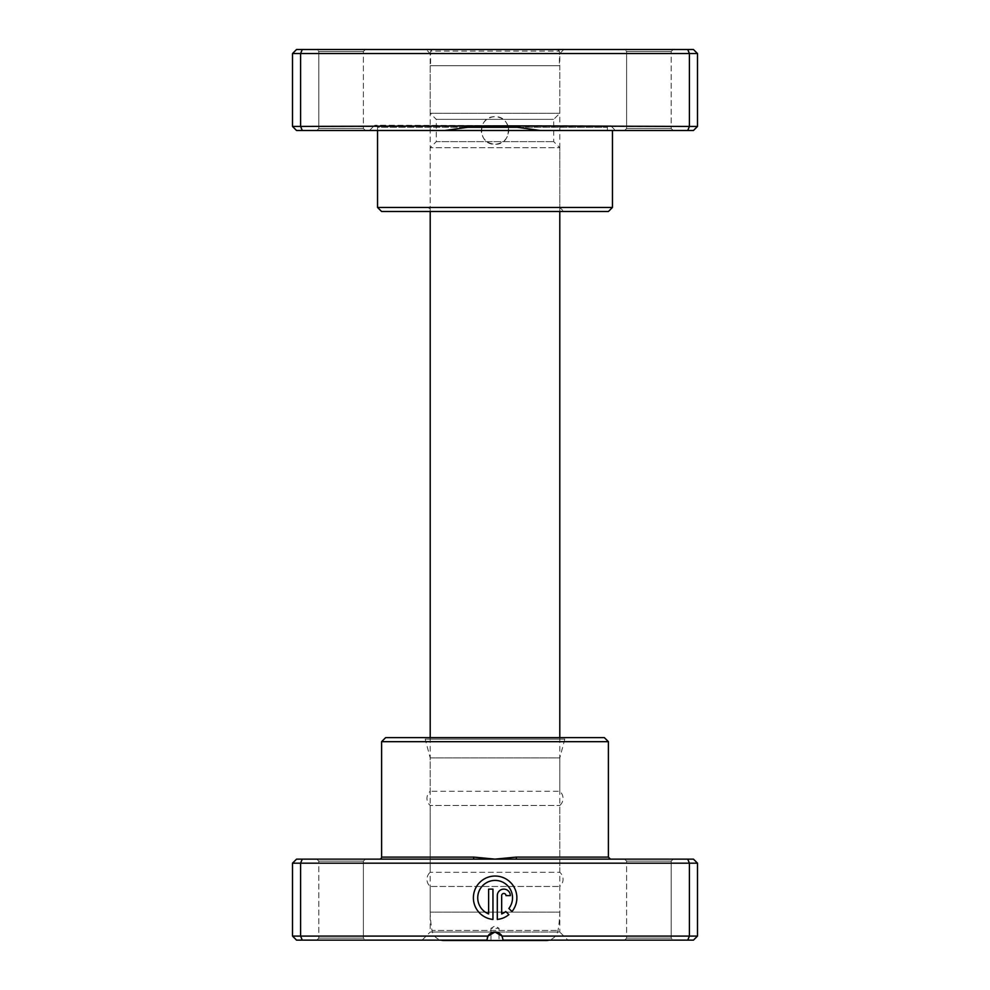 <?xml version="1.0" encoding="UTF-8"?>
<svg xmlns="http://www.w3.org/2000/svg" width="990" height="990" viewBox="0 0 990 990"><rect width="100%" height="100%" fill="white"/><g stroke="black" fill="none" stroke-linecap="round" stroke-linejoin="round"><path stroke-width="0.74" stroke-dasharray="4.95 3.71" d="M369.456 130.494L374.096 125.854L477.799 125.854L473.591 126.448L292.496 126.448L296.555 130.494L508.773 130.494C507.957 138.872 503.365 143.463 495 144.268C486.635 143.451 482.043 138.872 481.227 130.494L377.549 130.494L481.227 130.494L482.167 125.507L374.096 125.854A2.03 2.03 0 0 1 375.519 125.26L482.167 125.507A13.773 13.773 0 0 1 495 116.733C512.758 115.88 512.771 145.122 495 144.268C477.254 145.134 477.217 115.892 495 116.733A13.773 13.773 0 0 1 508.006 125.965L540.107 130.494L693.446 130.494L697.505 126.448L697.505 53.547L693.446 49.5L296.555 49.5L292.496 53.547L697.505 53.547M607.353 130.494L607.353 127.289L508.39 127.289L508.006 125.965M377.549 130.494L377.549 127.289L465.028 127.289M507.115 125.854L610.818 125.854L615.458 130.494M481.61 127.289L377.549 127.289A2.03 2.03 0 0 0 375.519 125.26L610.818 125.854A2.03 2.03 0 0 0 607.353 127.289L519.886 127.289M363.38 128.477L365.397 130.494L316.8 130.494L365.397 130.494L316.8 130.494L365.397 130.494L363.38 128.477L318.829 128.477L316.8 130.494L318.829 128.477L363.38 128.477L318.829 128.477L363.38 128.477L363.38 51.53L365.397 49.5L316.8 49.5L365.397 49.5L316.8 49.5L365.397 49.5L363.38 51.53L318.829 51.53L316.8 49.5L318.829 51.53L318.829 128.477L318.829 51.53L363.38 51.53L318.829 51.53L363.38 51.53L363.38 128.477M671.171 128.477L673.2 130.494L624.603 130.494L673.2 130.494L624.603 130.494L673.2 130.494L671.171 128.477L626.62 128.477L624.603 130.494L626.62 128.477L671.171 128.477L626.62 128.477L671.171 128.477L671.171 51.53L673.2 49.5L624.603 49.5L673.2 49.5L624.603 49.5L673.2 49.5L671.171 51.53L626.62 51.53L624.603 49.5L626.62 51.53L626.62 128.477L626.62 51.53L671.171 51.53L626.62 51.53L671.171 51.53L671.171 128.477M426.146 49.5L563.855 49.5L426.146 49.5L430.204 53.547L559.796 53.547L430.204 53.547L430.204 207.454L559.796 207.454L563.855 211.501L426.146 211.501L563.855 211.501M563.855 49.5L559.796 53.547L559.796 207.454L430.204 207.454L426.146 211.501M508.39 127.289L508.773 130.494L612.451 130.494L540.107 130.494M302.272 130.494L300.601 126.448L300.601 53.547L302.272 49.5M697.505 126.448L689.399 126.448L689.399 53.547L687.728 49.5M687.728 130.494L689.399 126.448L511.31 126.448M292.496 126.448L292.496 53.547M612.451 207.454L377.549 207.454M381.596 211.501L608.404 211.501M444.807 130.494L473.591 126.448M490.953 940.5L490.953 928.348L499.047 928.348L495 925.922L490.953 928.348L499.047 928.348L499.047 940.5L490.953 940.5L499.047 940.5M443.953 940.5L546.047 940.5M430.204 737.624L430.204 912.149L559.796 912.149L430.204 912.149A121.498 121.498 0 0 0 431.986 930.439L558.014 930.439L431.986 930.439A12.152 12.152 0 0 0 440.983 940.129M559.796 737.624L559.796 912.149A121.498 121.498 0 0 1 558.014 930.439A12.152 12.152 0 0 1 549.017 940.129M559.796 211.501L559.796 147.708L430.204 147.708L559.796 147.708L553.719 141.632L553.719 119.357L559.796 113.293L559.796 65.699L430.204 65.699L559.796 65.699M430.204 211.501L430.204 147.708L436.281 141.632L553.719 141.632L436.281 141.632L436.281 119.357L553.719 119.357L436.281 119.357L430.204 113.293L559.796 113.293L430.204 113.293L430.204 65.699M430.601 65.699L559.399 65.699L430.601 65.699L430.601 51.121L559.399 51.121L430.601 51.121L432.222 49.5L557.778 49.5L559.399 51.121L559.399 65.699M557.778 49.5L432.222 49.5M566.775 737.624L423.225 737.624A2.03 2.03 0 0 1 425.18 739.134L564.82 739.134L425.18 739.134L430.204 757.882L559.796 757.882L564.82 739.134A2.03 2.03 0 0 1 566.775 737.624L423.225 737.624M292.496 936.082L296.555 940.129L486.894 940.129L422.099 940.129L486.894 940.129L487.983 936.082L292.496 936.082L292.496 863.181L697.505 863.181L697.505 936.082L502.017 936.082L503.106 940.129C503.229 935.835 500.532 933.137 495 932.035L559.796 932.035L559.796 886.471A9.368 9.368 0 0 0 559.796 872.289L430.204 872.289L559.796 872.289L559.796 805.464A9.368 9.368 0 0 0 559.796 791.295L430.204 791.295L559.796 791.295L559.796 757.882L430.204 757.882L430.204 791.295A9.368 9.368 0 0 0 430.204 805.464L559.796 805.464L430.204 805.464L430.204 872.289A9.368 9.368 0 0 0 430.204 886.471L559.796 886.471L430.204 886.471L430.204 932.035L559.796 932.035L567.901 940.129L503.106 940.129L567.901 940.129M697.505 863.181L693.446 859.134L516.52 859.134L516.149 857.105L495 859.134L296.555 859.134L292.496 863.181M495.136 880.419A17.387 17.387 0 0 1 508.872 908.474L511.966 911.567A21.73 21.73 0 0 0 495.136 876.076A21.73 21.73 0 0 0 473.418 896.717A21.73 21.73 0 0 0 492.958 919.438L492.958 889.119L488.614 889.119L488.614 913.931A17.387 17.387 0 0 1 495.136 880.419M503.823 889.119A6.522 6.522 0 0 0 497.302 895.628L497.302 919.438A21.73 21.73 0 0 0 508.885 914.636L505.791 911.543A17.387 17.387 0 0 1 501.658 913.931L501.658 895.628A2.178 2.178 0 0 1 503.823 893.463A2.178 2.178 0 0 1 506.001 895.628L510.345 895.628A6.522 6.522 0 0 0 503.823 889.119M626.62 861.152L624.603 859.134L673.2 859.134L624.603 859.134L673.2 859.134L624.603 859.134L626.62 861.152L671.171 861.152L673.2 859.134L671.171 861.152L626.62 861.152L671.171 861.152L626.62 861.152L626.62 938.099L624.603 940.129L673.2 940.129L624.603 940.129L673.2 940.129L624.603 940.129L626.62 938.099L671.171 938.099L673.2 940.129L671.171 938.099L671.171 861.152L671.171 938.099L626.62 938.099L671.171 938.099L626.62 938.099L626.62 861.152M318.829 861.152L316.8 859.134L365.397 859.134L316.8 859.134L365.397 859.134L316.8 859.134L318.829 861.152L363.38 861.152L365.397 859.134L363.38 861.152L318.829 861.152L363.38 861.152L318.829 861.152L318.829 938.099L316.8 940.129L365.397 940.129L316.8 940.129L365.397 940.129L316.8 940.129L318.829 938.099L363.38 938.099L365.397 940.129L363.38 938.099L363.38 861.152L363.38 938.099L318.829 938.099L363.38 938.099L318.829 938.099L318.829 861.152M487.365 937.419L486.894 940.129C486.783 935.822 489.481 933.125 495 932.035L430.204 932.035L422.099 940.129M487.934 936.169L487.983 936.082A8.106 8.106 0 0 1 502.017 936.082L503.106 940.129L693.446 940.129L697.505 936.082M687.728 859.134L689.399 863.181L689.399 936.082L687.728 940.129M302.272 859.134L300.601 863.181L300.601 936.082L302.272 940.129M516.52 859.134L610.422 859.134L495 859.134L473.851 857.105L381.596 857.105M381.596 741.683L608.404 741.683M604.346 737.624L385.654 737.624M473.48 859.134L473.851 857.105M608.404 857.105L516.149 857.105"/><path stroke-width="1.49" d="M507.115 125.854L689.399 126.448L689.399 53.547L292.496 53.547L292.496 126.448L507.115 125.854M687.728 130.494L689.399 126.448L697.505 126.448L693.446 130.494L540.107 130.494L511.31 126.448M612.451 207.454L608.404 211.501L381.596 211.501L377.549 207.454L612.451 207.454L612.451 130.494M540.107 130.494L296.555 130.494L292.496 126.448M377.549 207.454L377.549 130.494M697.505 126.448L697.505 53.547L689.399 53.547L687.728 49.5L693.446 49.5L697.505 53.547M302.272 130.494L300.601 126.448L300.601 53.547L302.272 49.5L687.728 49.5M292.496 53.547L296.555 49.5L302.272 49.5M473.591 126.448L444.807 130.494M549.017 940.129A12.152 12.152 0 0 1 546.047 940.5L443.953 940.5A12.152 12.152 0 0 1 440.983 940.129M559.796 737.624L559.796 211.501M430.204 737.624L430.204 211.501M473.48 859.134L693.446 859.134L697.505 863.181L292.496 863.181L296.555 859.134L473.48 859.134L473.851 857.105L495 859.134L516.149 857.105L608.404 857.105L610.422 859.134M381.596 741.683L608.404 741.683L604.346 737.624L385.654 737.624L381.596 741.683L381.596 857.105A2.03 2.03 0 0 1 379.578 859.134M508.872 908.474A17.387 17.387 0 0 0 495.136 880.419A17.387 17.387 0 0 0 488.614 913.931L488.614 889.119L492.958 889.119L492.958 919.438A21.73 21.73 0 0 1 473.418 896.717A21.73 21.73 0 0 1 514.775 888.5A21.73 21.73 0 0 1 511.966 911.567L508.872 908.474M497.302 895.628A6.522 6.522 0 0 1 503.823 889.119A6.522 6.522 0 0 1 510.345 895.628L506.001 895.628A2.178 2.178 0 0 0 503.823 893.463A2.178 2.178 0 0 0 501.658 895.628L501.658 913.931A17.387 17.387 0 0 0 505.791 911.543L508.885 914.636A21.73 21.73 0 0 1 497.302 919.438L497.302 895.628M302.272 859.134L300.601 863.181L300.601 936.082L487.983 936.082L495 932.035L502.017 936.082L697.505 936.082L697.505 863.181M608.404 741.683L608.404 857.105M292.496 863.181L292.496 936.082L300.601 936.082L302.272 940.129L486.894 940.129L487.983 936.082A8.106 8.106 0 0 1 502.017 936.082L503.106 940.129L687.728 940.129L689.399 936.082L689.399 863.181L687.728 859.134M697.505 936.082L693.446 940.129L687.728 940.129M302.272 940.129L296.555 940.129L292.496 936.082M487.365 937.419L487.934 936.169M516.52 859.134L516.149 857.105M465.028 127.289L519.886 127.289M381.596 857.105L473.851 857.105"/></g></svg>
